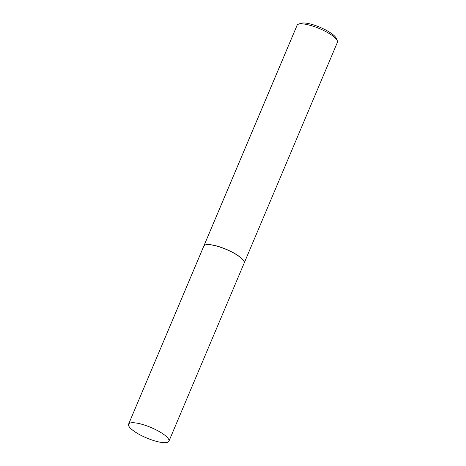 <?xml version="1.0" encoding="UTF-8"?>
<svg xmlns="http://www.w3.org/2000/svg" width="466" height="466" viewBox="0 0 466 466"><rect width="100%" height="100%" fill="white"/><g stroke="black" fill="none" stroke-linecap="round" stroke-linejoin="round"><path stroke-width="0.7" d="M142.025 424.322A21.89 5.668 22.9 0 1 168.913 441.226A21.89 5.668 22.9 0 1 155.475 441.098A21.89 5.668 22.9 0 1 128.581 424.194A21.89 5.668 22.9 0 1 142.025 424.322M128.581 424.194L203.811 246.112A21.89 5.668 22.9 0 1 217.249 246.24A21.89 5.668 22.9 0 1 244.137 263.144L168.913 441.226M203.828 246.065A21.89 5.668 22.9 0 1 203.846 246.025A21.89 5.668 22.9 0 1 217.284 246.153A21.89 5.668 22.9 0 1 244.178 263.057A21.89 5.668 22.9 0 1 244.155 263.104M203.846 246.025L297.087 25.292A21.89 5.668 22.9 0 1 298.415 24.203A21.89 5.668 22.9 0 1 310.525 25.42A21.89 5.668 22.9 0 1 337.267 40.618A21.89 5.668 22.9 0 1 337.419 42.324L244.178 263.057M298.415 24.203L300.89 23.3A19.887 5.149 22.9 0 1 311.894 24.407A19.887 5.149 22.9 0 1 336.19 38.212L337.267 40.618"/></g></svg>
